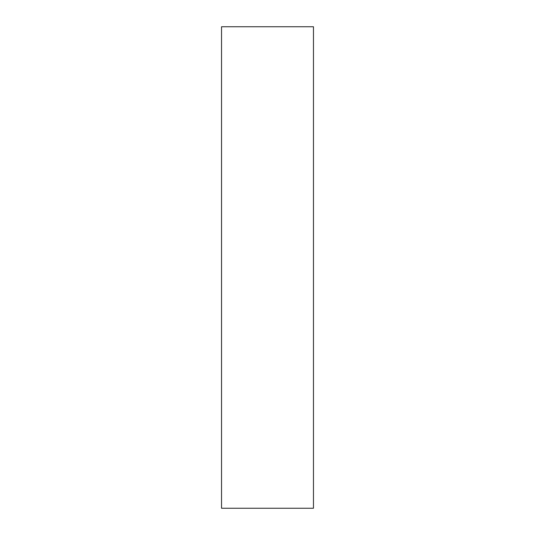 <?xml version="1.0" encoding="UTF-8"?>
<svg xmlns="http://www.w3.org/2000/svg" width="535" height="535" viewBox="0 0 535 535"><rect width="100%" height="100%" fill="white"/><g stroke="black" fill="none" stroke-linecap="round" stroke-linejoin="round"><path stroke-width="0.8" d="M313.463 508.25L221.537 508.25L221.537 26.75L313.463 26.75L313.463 508.25"/></g></svg>
